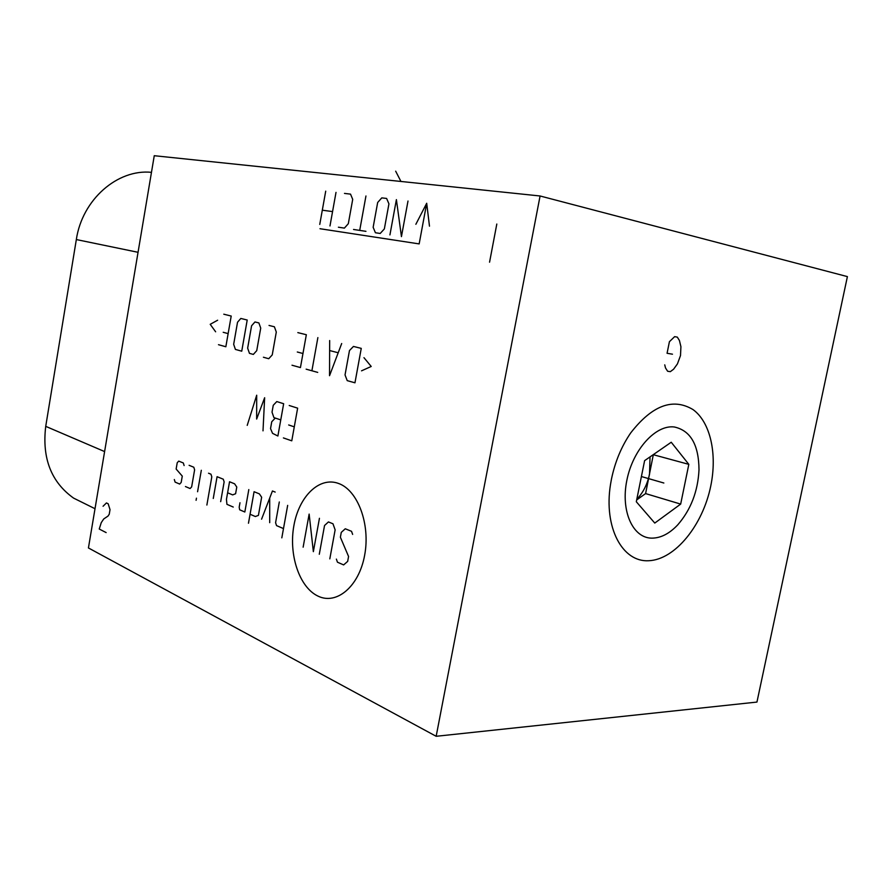 <?xml version="1.0" encoding="UTF-8"?>
<svg xmlns="http://www.w3.org/2000/svg" width="892" height="892" viewBox="0 0 892 892"><rect width="100%" height="100%" fill="white"/><g stroke="black" fill="none" stroke-linecap="round" stroke-linejoin="round"><path stroke-width="1.34" d="M540.084 195.984L847.4 276.609L756.951 702.071L436.166 736.29L540.084 195.984L154.26 155.71L88.431 547.956L436.166 736.29M611.433 479.238C615.023 461.9 621.445 446.457 630.711 432.91C652.175 405.303 672.958 397.542 693.062 409.606C710.456 422.25 717.391 454.039 710.757 486.017C702.784 525.288 675.032 559.641 648.752 560.733C622.393 562.395 603.628 527.54 610.474 484.635L611.433 479.238M151.473 172.334C117.577 168.867 82.22 199.485 76.333 239.558L45.726 426.354C41.902 458.165 51.19 482.093 73.601 498.115L85.833 504.17M636.81 499.264C643.099 492.73 647.336 484.378 649.532 474.198L650.034 456.905M636.676 499.933L645.596 493.588L653.345 454.608M671.23 442.242L644.615 460.64L636.308 501.75L654.773 523.069L680.674 504.091L688.825 464.353L671.23 442.242M674.33 426.989C655.698 424.525 632.885 449.568 626.853 480.297C620.542 511.005 632.74 538.021 651.695 538.144C660.738 538.144 669.457 533.684 677.842 524.741C690.843 509.711 697.901 491.403 699.005 469.805C698.782 444.818 690.553 430.546 674.33 426.989M680.674 504.091L645.596 493.588M688.825 464.353L653.468 454.753M395.669 171.186L400.943 181.455M663.849 483.018L662.098 482.505M664.741 364.85L665.51 367.95L667.629 371.25L670.327 371.663L673.594 369.21L677.429 363.903L680.507 355.54L680.919 346.709L679.425 340.499L677.329 337.131L674.642 336.641L669.413 341.703L667.071 353.288L672.479 354.191M293.914 525.5C288.529 554.545 299.255 587.259 317.92 596.068C336.485 605.311 358.963 586.624 364.627 555.337C370.581 524.173 357.748 490.132 338.525 483.453C319.392 476.317 299.021 496.342 293.914 525.5M336.373 559.117L337.455 562.205L343.643 564.915L347.668 561.391L348.571 556.485L340.387 537.252L341.279 532.379L345.271 528.778L351.526 531.309L352.641 534.408M319.291 554.255L324.543 525.511L328.434 521.932L332.972 523.782L335.136 529.859L329.817 558.86M319.447 518.285L313.36 551.657L309.145 514.093L303.135 547.186M287.67 505.374L281.816 537.854M279.308 501.973L275.583 522.712L276.542 525.611L283.489 528.588M275.171 492.072L272.439 490.979L261.579 519.189M269.696 522.667L269.707 498.07M250.072 514.249L255.346 516.524L258.412 515.398L261.646 497.234L259.382 493.878L254.075 491.715L248.467 523.247M239.981 502.742L239.19 507.191L239.658 509.789L244.832 512.008L248.812 489.585M227.605 492.785L232.667 494.893L235.6 493.733L236.781 487.077L234.618 483.821L229.545 481.758L226.445 499.386L226.925 504.326L233.247 507.046M220.67 501.65L224.137 481.914L223.279 479.205L217.079 476.696L213.266 498.472M206.877 505.039L211.794 476.874L210.958 474.198L208.527 473.217M201.313 470.285L197.578 491.748M196.452 498.171L196.084 500.312L196.452 498.171M185.436 486.541L190.096 488.537L191.646 486.909L194.612 469.85L193.798 467.23L189.115 465.323M184.109 465.557L183.317 462.97L178.723 461.108L177.218 462.747L176.137 469.036L182.28 476.116L181.176 482.449L179.671 484.066L175.1 482.104L174.319 479.528M283.4 437.916L291.773 440.826L297.638 408.157L289.209 405.492M288.673 424.971L294.282 426.844M275.282 418.069L273.922 417.623L272.027 412.149L273.253 405.28L276.788 401.567L283.656 403.73L277.88 436.01L272.562 433.356L270.532 428.606L271.748 421.749L275.282 418.069L280.768 419.887M263.006 430.847L264.645 397.72L256.651 419.062L256.695 395.212L247.218 425.373M361.539 370.827L371.217 366.467L363.958 357.67M361.26 348.382L353.455 346.442L349.474 350.556L345.037 374.919L347.222 380.639L354.96 382.802L361.26 348.382M329.661 340.532L329.538 375.699L341.692 343.52M337.912 352.686L329.906 350.623M317.875 337.6L311.899 370.771M317.719 372.399L306.146 369.165M291.996 365.218L300.437 367.571L306.335 334.723L297.828 332.616M297.304 352.005L302.968 353.511M263.408 357.235L268.737 358.729L272.238 354.904L276.297 332.036L274.401 326.784L269.027 325.446M260.72 328.1L258.881 322.926L254.967 321.956L251.577 325.792L247.653 348.148L249.448 353.343L253.339 354.425L256.74 350.656L260.72 328.1M247.207 320.027L240.829 318.444L237.528 322.235L233.671 344.312L235.41 349.419L241.743 351.192L247.207 320.027M218.484 344.691L225.843 346.754L231.206 316.047L223.78 314.196M223.201 332.292L228.14 333.608M217.637 320.217L210.211 324.32L215.63 331.791M429.476 226.167L426.699 203.253L419.162 243.906L319.983 228.72M415.862 224.293L426.699 203.253M389.927 234.908L396.394 199.618L401.445 236.625L408.001 201.012M388.934 203.867L386.615 198.448L381.787 197.879L377.673 202.473L373.146 227.304L375.421 232.745L380.215 233.459L384.352 228.932L388.934 203.867M365.954 195.984L359.71 230.392M365.943 231.329L353.544 229.478M338.391 227.215L344.401 228.107L348.315 223.702L352.708 199.373L350.534 194.133L344.479 193.408M336.005 192.393L329.984 225.955M319.76 224.427L325.714 191.167M332.56 211.594L322.302 210.189M489.563 262.192L496.811 224.037M106.148 532.591L99.246 529.034L101.253 522.645L103.74 518.954L107.988 516.1L109.248 514.238L110.017 509.644L108.177 503.79L106.438 502.943L103.071 506.255M641.404 476.54L662.979 482.762M76.333 239.558L138.048 252.302M45.726 426.354L104.598 451.575M95.009 508.719L73.601 498.115"/></g></svg>
